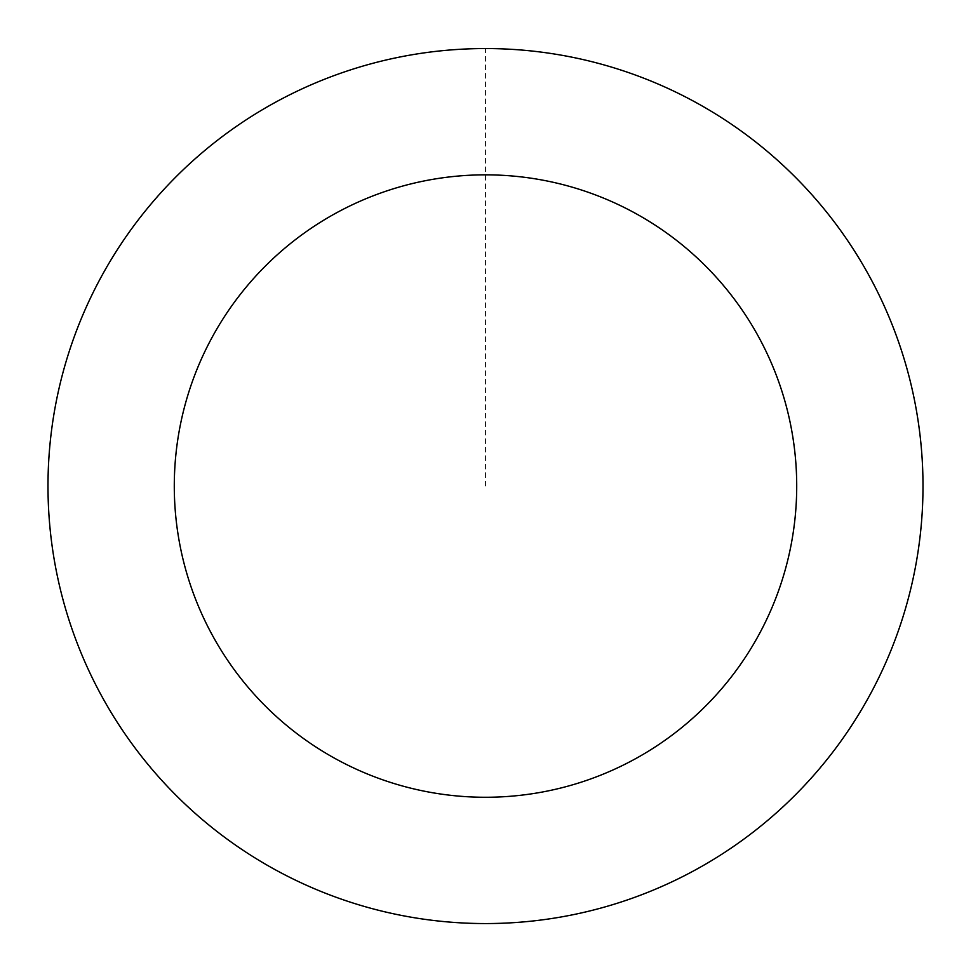 <?xml version="1.0" encoding="UTF-8"?>
<svg xmlns="http://www.w3.org/2000/svg" width="971" height="971" viewBox="0 0 971 971"><rect width="100%" height="100%" fill="white"/><g stroke="black" fill="none" stroke-linecap="round" stroke-linejoin="round"><path stroke-width="0.73" stroke-dasharray="4.86 3.64" d="M198.946 816.599A437.46 437.46 0 0 1 342.52 72.619A437.46 437.46 0 0 1 915.034 568.945A437.46 437.46 0 0 1 198.946 816.599A437.508 437.508 0 0 0 816.077 772.637A437.508 437.508 0 0 0 772.079 155.481A437.508 437.508 0 0 0 154.923 199.468A437.508 437.508 0 0 0 198.921 816.623A437.46 437.46 0 0 1 342.52 72.619A437.46 437.46 0 0 1 915.034 568.945A437.46 437.46 0 0 1 198.946 816.599M198.958 816.575A437.435 437.435 0 0 0 816.016 772.588A437.435 437.435 0 0 0 772.042 155.53A437.435 437.435 0 0 0 154.984 199.516A437.435 437.435 0 0 0 198.958 816.575M772.079 155.481A437.508 437.508 0 0 0 55.917 403.147A437.508 437.508 0 0 0 628.492 899.534A437.508 437.508 0 0 0 772.079 155.481M485.5 486.058L485.5 48.599"/><path stroke-width="1.46" d="M772.079 155.481A437.508 437.508 0 0 0 55.917 403.147A437.508 437.508 0 0 0 628.492 899.534A437.508 437.508 0 0 0 772.079 155.481M689.349 250.906A311.205 311.205 0 0 0 179.926 427.082A311.205 311.205 0 0 0 587.212 780.174A311.205 311.205 0 0 0 689.349 250.906"/></g></svg>
